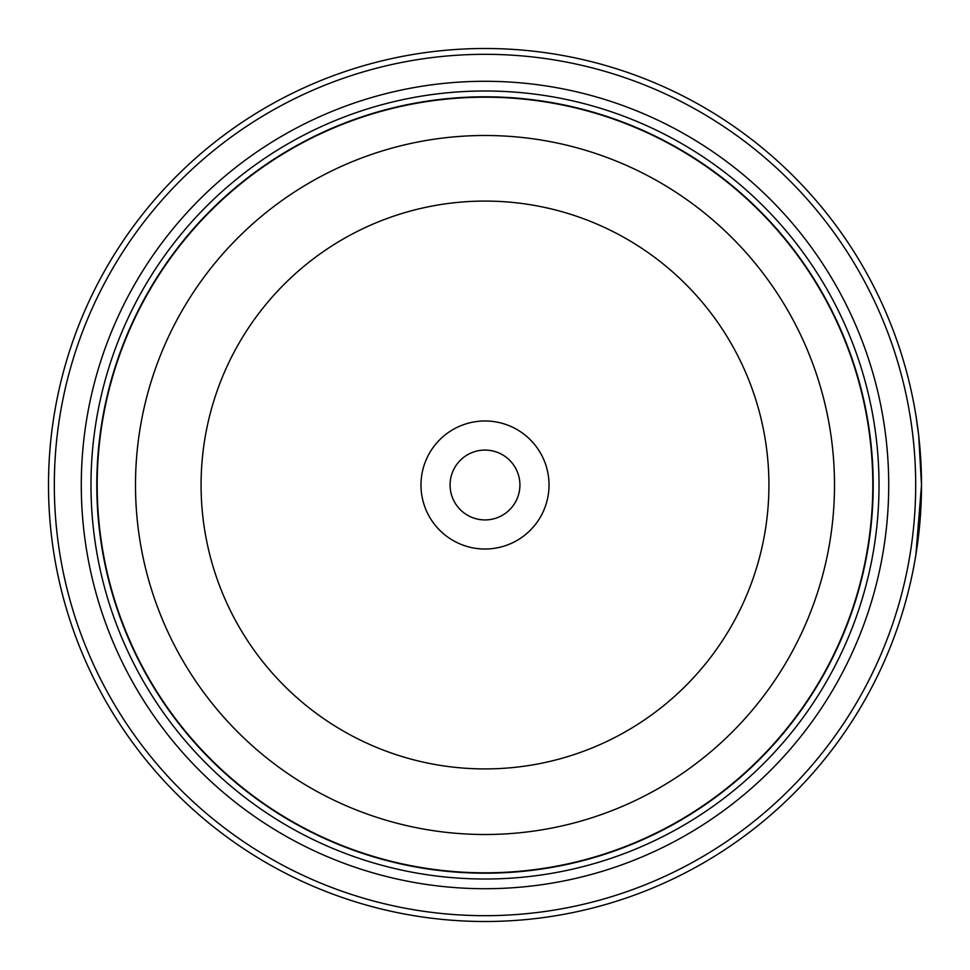 <?xml version="1.0" encoding="UTF-8"?>
<svg xmlns="http://www.w3.org/2000/svg" width="970" height="970" viewBox="0 0 970 970"><rect width="100%" height="100%" fill="white"/><g stroke="black" fill="none" stroke-linecap="round" stroke-linejoin="round"><path stroke-width="1.45" d="M873 485A388 388 0 0 1 485 873A388 388 0 0 1 97 485A388 388 0 0 1 485 97A388 388 0 0 1 873 485A388 388 0 0 0 485 97A388 388 0 0 0 97 485M921.354 473.675L920.785 460.107M918.566 434.475L918.263 431.892M918.529 434.123L919.281 441.071M921.294 498.277L921.5 485.097L915.886 554.767M549.02 485A64.02 64.02 0 0 0 485 420.98A64.02 64.02 0 0 0 420.98 485A64.02 64.02 0 0 0 485 549.02A64.02 64.02 0 0 0 549.02 485M519.92 485A34.92 34.92 0 0 0 485 450.08A34.92 34.92 0 0 0 450.08 485A34.92 34.92 0 0 0 485 519.92A34.92 34.92 0 0 0 519.92 485M54.32 485A430.68 430.68 0 0 0 485 915.68A430.68 430.68 0 0 0 915.68 485A430.68 430.68 0 0 0 485 54.32A430.68 430.68 0 0 0 54.32 485M921.5 485A436.5 436.5 0 0 1 485 921.5A436.5 436.5 0 0 1 48.5 485A436.5 436.5 0 0 1 485 48.5A436.5 436.5 0 0 1 921.5 485L918.723 435.821L916.007 415.948M920.991 506L918.76 533.791M918.687 534.482L918.02 539.975M917.959 540.472L921.294 498.374M81.286 485A403.714 403.714 0 0 1 485 81.286A403.714 403.714 0 0 1 888.714 485A403.714 403.714 0 0 1 485 888.714A403.714 403.714 0 0 1 81.286 485M90.986 485A394.014 394.014 0 0 1 485 90.986A394.014 394.014 0 0 1 879.014 485A394.014 394.014 0 0 1 485 879.014A394.014 394.014 0 0 1 90.986 485M873.194 485A388.194 388.194 0 0 1 485 873.194A388.194 388.194 0 0 1 96.806 485A388.194 388.194 0 0 1 485 96.806A388.194 388.194 0 0 1 873.194 485M97.194 485A387.806 387.806 0 0 0 485 872.806A387.806 387.806 0 0 0 872.806 485A387.806 387.806 0 0 0 485 97.194A387.806 387.806 0 0 0 97.194 485M834.503 485A349.503 349.503 0 0 1 485 834.503A349.503 349.503 0 0 1 135.497 485A349.503 349.503 0 0 1 485 135.497A349.503 349.503 0 0 1 834.503 485M201.081 485A283.919 283.919 0 0 0 485 768.919A283.919 283.919 0 0 0 768.919 485A283.919 283.919 0 0 0 485 201.081A283.919 283.919 0 0 0 201.081 485"/></g></svg>
